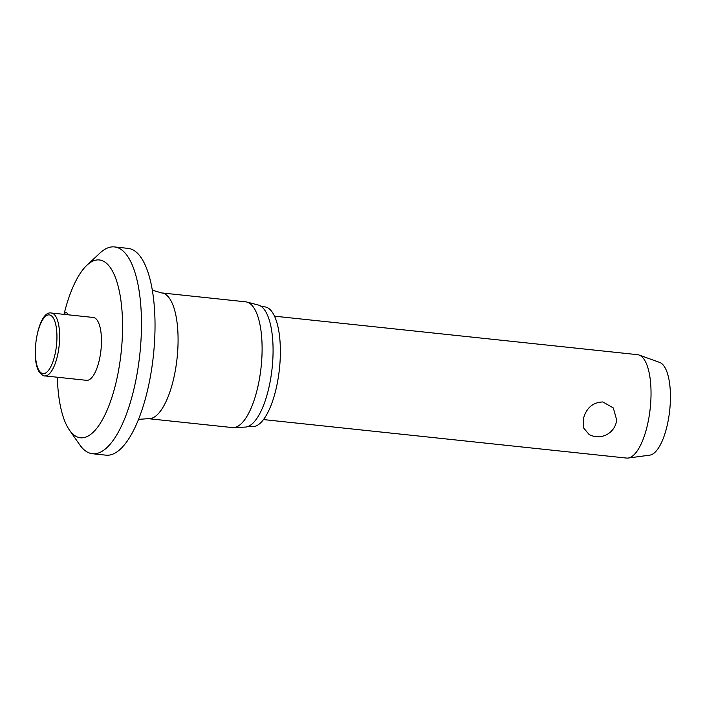 <?xml version="1.0" encoding="UTF-8"?>
<svg xmlns="http://www.w3.org/2000/svg" width="705" height="705" viewBox="0 0 705 705"><rect width="100%" height="100%" fill="white"/><g stroke="black" fill="none" stroke-linecap="round" stroke-linejoin="round"><path stroke-width="1.06" d="M57.352 377.228A89.429 31.425 -83.9 0 0 69.442 430.076A89.429 31.425 -83.9 0 0 116.272 381.528A89.429 31.425 -83.9 0 0 118.317 286.856A89.429 31.425 -83.9 0 0 86.927 265.23A89.429 31.425 -83.9 0 0 64.014 314.36M69.442 430.076L79.665 444.723A103.987 36.545 -83.9 0 0 92.505 453.738A103.987 36.545 -83.9 0 0 134.117 388.279A103.987 36.545 -83.9 0 0 114.43 246.926A103.987 36.545 -83.9 0 0 99.987 253.042L86.927 265.23M92.505 453.738L106.058 455.174A103.987 36.545 -83.9 0 0 147.671 389.715A103.987 36.545 -83.9 0 0 127.984 248.363L114.43 246.926M138.55 419.369L148.306 418.664L232.333 427.574A63.221 22.216 -83.9 0 0 233.514 427.609A63.221 22.216 -83.9 0 0 257.633 387.776A63.221 22.216 -83.9 0 0 246.82 302.04A63.221 22.216 -83.9 0 0 245.666 301.828L161.639 292.919L152.254 290.178M233.514 427.609L245.278 427.089A61.467 21.599 -83.9 0 0 268.728 388.367A61.467 21.599 -83.9 0 0 258.224 305.009L246.82 302.04M248.574 426.269L252.011 426.64A60.225 21.168 -83.9 0 0 276.113 388.728A60.225 21.168 -83.9 0 0 264.71 306.869L261.273 306.508M51.43 313.029L93.254 317.462A31.61 11.113 96.1 0 1 99.229 360.431A31.61 11.113 96.1 0 1 86.583 380.33L44.767 375.897A31.61 11.113 -83.9 0 0 57.413 355.999A31.61 11.113 -83.9 0 0 54.911 315.197A31.61 11.113 -83.9 0 0 51.43 313.029C37.744 309.839 29.487 361.136 40.114 373.104C42.564 375.333 44.115 376.258 44.767 375.897M263.503 419.581L626.56 458.074A51.994 18.268 -83.9 0 0 628.129 458.047A51.994 18.268 -83.9 0 0 647.357 425.344A51.994 18.268 -83.9 0 0 639.047 355.02A51.994 18.268 -83.9 0 0 637.523 354.668L274.465 316.175M589.054 434.447L583.643 427.979L583.467 418.567C586.348 407.913 592.817 402.379 602.881 401.947L613.324 407.975L616.672 419.969A18.718 18.718 0 0 1 589.054 434.447M628.129 458.047L649.816 455.139A46.794 16.444 -83.9 0 0 667.124 425.705A46.794 16.444 -83.9 0 0 659.651 362.414L639.047 355.02M64.331 314.395A6.239 2.194 96.1 0 1 66.182 312.482A6.239 2.194 96.1 0 1 67.592 314.738M148.306 418.664A63.221 22.216 -83.9 0 0 173.606 378.867A63.221 22.216 -83.9 0 0 161.639 292.919M37.453 333.474A29.531 10.381 -83.9 0 0 39.797 371.597A29.531 10.381 -83.9 0 0 54.867 355.029A29.531 10.381 -83.9 0 0 52.523 316.915A29.531 10.381 -83.9 0 0 37.453 333.474"/></g></svg>
